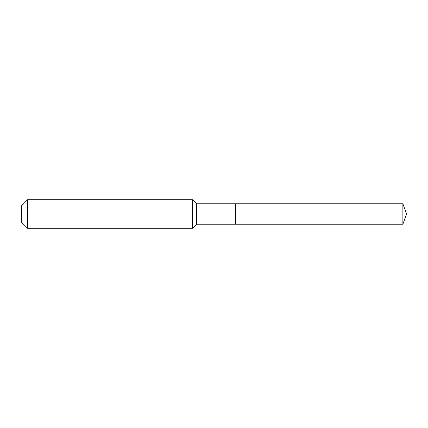 <?xml version="1.0" encoding="UTF-8"?>
<svg xmlns="http://www.w3.org/2000/svg" width="428" height="428" viewBox="0 0 428 428"><rect width="100%" height="100%" fill="white"/><g stroke="black" fill="none" stroke-linecap="round" stroke-linejoin="round"><path stroke-width="0.64" d="M402.876 224.224L402.876 203.776L406.6 214L402.876 224.224L235.4 224.224L402.876 224.224L406.6 214L402.876 224.224L235.4 224.224L235.4 203.776L196.645 203.776L192.6 199.732L27.585 199.732L21.4 205.916L21.4 222.084L27.585 228.268L27.585 199.732M406.6 214L402.876 203.776L235.4 203.776L235.4 224.224L196.645 224.224L196.645 203.776M196.645 224.224L192.6 228.268L192.6 199.732M192.6 228.268L27.585 228.268M402.876 203.776L235.4 203.776"/></g></svg>

